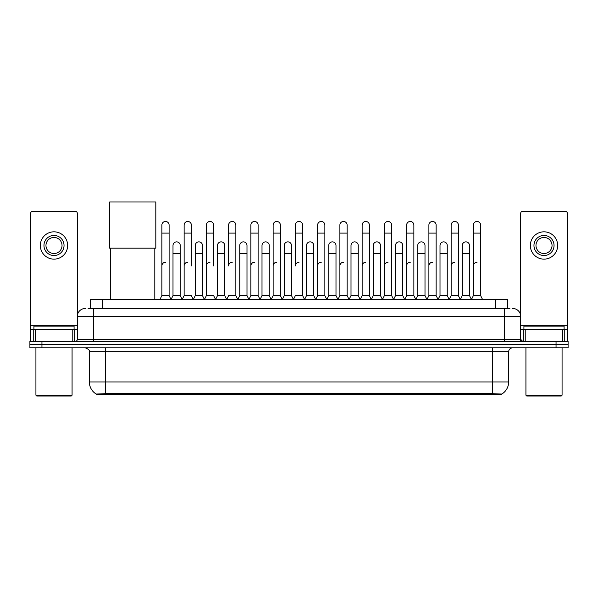 <?xml version="1.0" encoding="UTF-8"?>
<svg xmlns="http://www.w3.org/2000/svg" width="598" height="598" viewBox="0 0 598 598"><rect width="100%" height="100%" fill="white"/><g stroke="black" fill="none" stroke-linecap="round" stroke-linejoin="round"><path stroke-width="0.9" d="M88.138 308.456L93.363 308.456L88.138 308.456L90.552 308.456L90.552 299.62L507.448 299.62L507.448 308.456M501.827 394.411L96.173 394.411L96.173 394.015M89.341 381.958L105.405 381.958L105.405 351.833L89.341 351.833L89.341 381.958A14.06 14.06 0 0 0 96.218 394.045L107.012 393.634L490.988 393.634L501.782 394.045A14.06 14.06 0 0 0 508.659 381.958L508.659 351.833A4.014 4.014 0 0 1 512.673 347.819M568.1 347.819L568.1 344.605L29.9 344.605L29.9 347.819L41.95 347.819L41.95 344.605L29.9 344.605L29.9 341.391L41.95 341.391L41.95 344.605L568.1 344.605L568.1 347.819L41.95 347.819M85.327 308.456A8.036 8.036 0 0 0 77.292 316.492L77.292 339.387A2.011 2.011 0 0 1 75.288 341.391M512.673 308.456A8.036 8.036 0 0 1 520.709 316.492L93.363 316.492L93.363 308.456L509.862 308.456M562.778 341.391L562.778 329.341L567.3 329.341L567.3 341.391L567.3 213.269A2.011 2.011 0 0 0 565.289 211.258L522.712 211.258A2.011 2.011 0 0 0 520.709 213.269L520.709 339.387L522.712 341.391M568.1 341.391L568.1 344.605L568.1 341.391L41.95 341.391M72.777 341.391L72.777 329.341L35.222 329.341L35.222 341.391M93.363 341.391L93.363 316.492L77.292 316.492L77.292 213.269A2.011 2.011 0 0 0 75.288 211.258L32.711 211.258A2.011 2.011 0 0 0 30.7 213.269L30.7 329.341L35.222 329.341M72.777 329.341L77.292 329.341M30.7 341.391L30.7 329.341M53.999 235.44A10.039 10.039 0 0 0 43.96 245.479A10.039 10.039 0 0 0 53.999 255.525A10.039 10.039 0 0 0 64.038 245.479A10.039 10.039 0 0 0 53.999 235.44M53.999 237.451A8.036 8.036 0 0 0 45.964 245.479A8.036 8.036 0 0 0 53.999 253.515A8.036 8.036 0 0 0 62.035 245.479A8.036 8.036 0 0 0 53.999 237.451M53.999 259.136A13.657 13.657 0 0 0 67.656 245.479A13.657 13.657 0 0 0 53.999 231.822A13.657 13.657 0 0 0 40.343 245.479A13.657 13.657 0 0 0 53.999 259.136M71.267 396.018L36.725 396.018L35.925 395.211L72.074 395.211L71.267 396.018M35.925 347.819L35.925 395.211M72.074 347.819L72.074 395.211M74.077 329.341L74.077 326.134L33.914 326.134L33.914 329.341M110.63 248.17L110.63 299.62M154.807 248.17L154.807 299.62M109.628 201.982L155.816 201.982L155.816 248.17L109.628 248.17L109.628 201.982M159.868 299.62L161.879 295.606L169.107 295.606L171.118 299.62M169.107 295.606L169.107 225.08A3.618 3.618 0 0 0 165.497 221.462A3.618 3.618 0 0 1 165.721 221.469M161.879 295.606L161.879 233.108L169.107 233.108M161.879 233.108L161.879 225.08A3.618 3.618 0 0 1 165.497 221.462M182.121 299.62L184.132 295.606L191.36 295.606L193.371 299.62M191.36 265.886L191.36 225.08A3.618 3.618 0 0 0 187.742 221.462A3.618 3.618 0 0 1 187.974 221.469M184.132 295.606L184.132 233.108L191.36 233.108M184.132 233.108L184.132 225.08A3.618 3.618 0 0 1 187.742 221.462M204.374 299.62L206.385 295.606L213.613 295.606L215.616 299.62M213.613 265.886L213.613 225.08A3.618 3.618 0 0 0 209.995 221.462A3.618 3.618 0 0 1 210.219 221.469M206.385 295.606L206.385 233.108L213.613 233.108M206.385 233.108L206.385 225.08A3.618 3.618 0 0 1 209.995 221.462M226.627 299.62L228.63 295.606L235.859 295.606L237.869 299.62M235.859 295.606L235.859 225.08A3.618 3.618 0 0 0 232.248 221.462A3.618 3.618 0 0 1 232.473 221.469M232.248 262.268A3.618 3.618 0 0 0 228.63 265.886L228.63 233.108L235.859 233.108M228.63 233.108L228.63 225.08A3.618 3.618 0 0 1 232.248 221.462M248.873 299.62L250.883 295.606L258.112 295.606L260.123 299.62M258.112 295.606L258.112 225.08A3.618 3.618 0 0 0 254.501 221.462A3.618 3.618 0 0 1 254.726 221.469M250.883 295.606L250.883 233.108L258.112 233.108M250.883 233.108L250.883 225.08A3.618 3.618 0 0 1 254.501 221.462M271.126 299.62L273.137 295.606L280.365 295.606L282.376 299.62M280.365 295.606L280.365 225.08A3.618 3.618 0 0 0 276.747 221.462A3.618 3.618 0 0 1 276.979 221.469M273.137 295.606L273.137 233.108L280.365 233.108M273.137 233.108L273.137 225.08A3.618 3.618 0 0 1 276.747 221.462M293.379 299.62L295.382 295.606L302.618 295.606L304.621 299.62M302.618 295.606L302.618 225.08A3.618 3.618 0 0 0 299 221.462A3.618 3.618 0 0 1 299.224 221.469M299 262.268A3.618 3.618 0 0 0 295.382 265.886L295.382 233.108L302.618 233.108M295.382 233.108L295.382 225.08A3.618 3.618 0 0 1 299 221.462M315.624 299.62L317.635 295.606L324.864 295.606L326.874 299.62M337.937 299.501L335.994 295.606L328.758 295.606L326.814 299.501L324.864 295.606L324.864 225.08A3.618 3.618 0 0 0 321.253 221.462A3.618 3.618 0 0 1 321.477 221.469M304.561 299.501L306.512 295.606L313.741 295.606L315.692 299.501L317.635 295.606L317.635 233.108L324.864 233.108M317.635 233.108L317.635 225.08A3.618 3.618 0 0 1 321.253 221.462M337.877 299.62L339.888 295.606L347.117 295.606L349.127 299.62M371.373 299.62L369.37 295.606L362.141 295.606L360.19 299.501L358.239 295.606L351.011 295.606L349.068 299.501L347.117 295.606L347.117 225.08A3.618 3.618 0 0 0 343.499 221.462A3.618 3.618 0 0 1 343.73 221.469M339.888 295.606L339.888 233.108L347.117 233.108M339.888 233.108L339.888 225.08A3.618 3.618 0 0 1 343.499 221.462M393.626 299.62L391.615 295.606L384.387 295.606L382.443 299.501L380.492 295.606L373.264 295.606L371.313 299.501L369.37 295.606L369.37 233.108L362.141 233.108L362.141 295.606L360.131 299.62M362.141 233.108L362.141 225.08A3.618 3.618 0 0 1 365.983 221.469A3.618 3.618 0 0 1 369.37 225.08L369.37 233.108M415.879 299.62L413.868 295.606L406.64 295.606L404.689 299.501L402.746 295.606L395.517 295.606L393.566 299.501L391.615 295.606L391.615 233.108L384.387 233.108L384.387 295.606L382.384 299.62M384.387 233.108L384.387 225.08A3.618 3.618 0 0 1 388.229 221.469A3.618 3.618 0 0 1 391.615 225.08L391.615 233.108M438.132 299.62L436.121 295.606L428.893 295.606L426.942 299.501L424.999 295.606L417.763 295.606L415.819 299.501L413.868 295.606L413.868 233.108L406.64 233.108L406.64 295.606L404.629 299.62M406.64 233.108L406.64 225.08A3.618 3.618 0 0 1 410.482 221.469A3.618 3.618 0 0 1 413.868 225.08L413.868 233.108M460.378 299.62L458.374 295.606L451.139 295.606L449.195 299.501L447.244 295.606L440.016 295.606L438.065 299.501L436.121 295.606L436.121 233.108L428.893 233.108L428.893 295.606L426.882 299.62M428.893 233.108L428.893 225.08A3.618 3.618 0 0 1 432.735 221.469A3.618 3.618 0 0 1 436.121 225.08L436.121 233.108M471.381 299.62L473.392 295.606L473.392 233.108L480.62 233.108L480.62 295.606L482.631 299.62L480.62 295.606L473.392 295.606L471.448 299.501L469.497 295.606L462.269 295.606L460.318 299.501L458.374 295.606L458.374 233.108L451.139 233.108L451.139 295.606L449.135 299.62M451.139 233.108L451.139 225.08A3.618 3.618 0 0 1 454.981 221.469A3.618 3.618 0 0 1 458.374 225.08L458.374 233.108M473.392 233.108L473.392 225.08A3.618 3.618 0 0 1 477.234 221.469A3.618 3.618 0 0 1 480.62 225.08L480.62 233.108M171.058 299.501L173.001 295.606L180.237 295.606L182.181 299.501M180.237 295.606L180.237 245.479A3.618 3.618 0 0 0 176.844 241.876A3.618 3.618 0 0 1 180.237 245.479M173.001 295.606L173.001 253.515L180.237 253.515M173.001 253.515L173.001 245.479A3.618 3.618 0 0 1 176.844 241.876M193.311 299.501L195.254 295.606L202.483 295.606L204.434 299.501M202.483 295.606L202.483 245.479A3.618 3.618 0 0 0 199.097 241.876A3.618 3.618 0 0 1 202.483 245.479M195.254 295.606L195.254 253.515L202.483 253.515M195.254 253.515L195.254 245.479A3.618 3.618 0 0 1 199.097 241.876M215.557 299.501L217.508 295.606L224.736 295.606L226.687 299.501M224.736 295.606L224.736 245.479A3.618 3.618 0 0 0 221.35 241.876A3.618 3.618 0 0 1 224.736 245.479M217.508 295.606L217.508 253.515L224.736 253.515M217.508 253.515L217.508 245.479A3.618 3.618 0 0 1 221.35 241.876M237.81 299.501L239.761 295.606L246.989 295.606L248.932 299.501M246.989 295.606L246.989 245.479A3.618 3.618 0 0 0 243.603 241.876A3.618 3.618 0 0 1 246.989 245.479M239.761 295.606L239.761 253.515L246.989 253.515M239.761 253.515L239.761 245.479A3.618 3.618 0 0 1 243.603 241.876M260.063 299.501L262.006 295.606L269.242 295.606L271.186 299.501M269.242 295.606L269.242 245.479A3.618 3.618 0 0 0 265.848 241.876A3.618 3.618 0 0 1 269.242 245.479M262.006 295.606L262.006 253.515L269.242 253.515M262.006 253.515L262.006 245.479A3.618 3.618 0 0 1 265.848 241.876M282.308 299.501L284.259 295.606L291.488 295.606L293.439 299.501M291.488 295.606L291.488 245.479A3.618 3.618 0 0 0 288.101 241.876A3.618 3.618 0 0 1 291.488 245.479M284.259 295.606L284.259 253.515L291.488 253.515M284.259 253.515L284.259 245.479A3.618 3.618 0 0 1 288.101 241.876M313.741 295.606L313.741 245.479A3.618 3.618 0 0 0 310.355 241.876A3.618 3.618 0 0 1 313.741 245.479M306.512 295.606L306.512 253.515L313.741 253.515M306.512 253.515L306.512 245.479A3.618 3.618 0 0 1 310.355 241.876M335.994 295.606L335.994 245.479A3.618 3.618 0 0 0 332.6 241.876A3.618 3.618 0 0 1 335.994 245.479M328.758 295.606L328.758 253.515L335.994 253.515M328.758 253.515L328.758 245.479A3.618 3.618 0 0 1 332.6 241.876M358.239 295.606L358.239 245.479A3.618 3.618 0 0 0 354.853 241.876A3.618 3.618 0 0 1 358.239 245.479M351.011 295.606L351.011 253.515L358.239 253.515M351.011 253.515L351.011 245.479A3.618 3.618 0 0 1 354.853 241.876M380.492 295.606L380.492 245.479A3.618 3.618 0 0 0 377.106 241.876A3.618 3.618 0 0 1 380.492 245.479M373.264 295.606L373.264 253.515L380.492 253.515M373.264 253.515L373.264 245.479A3.618 3.618 0 0 1 377.106 241.876M402.746 295.606L402.746 245.479A3.618 3.618 0 0 0 399.359 241.876A3.618 3.618 0 0 1 402.746 245.479M395.517 295.606L395.517 253.515L402.746 253.515M395.517 253.515L395.517 245.479A3.618 3.618 0 0 1 399.359 241.876M424.999 295.606L424.999 245.479A3.618 3.618 0 0 0 421.605 241.876A3.618 3.618 0 0 1 424.999 245.479M417.763 295.606L417.763 253.515L424.999 253.515M417.763 253.515L417.763 245.479A3.618 3.618 0 0 1 421.605 241.876M447.244 295.606L447.244 245.479A3.618 3.618 0 0 0 443.858 241.876A3.618 3.618 0 0 1 447.244 245.479M440.016 295.606L440.016 253.515L447.244 253.515M440.016 253.515L440.016 245.479A3.618 3.618 0 0 1 443.858 241.876M469.497 295.606L469.497 245.479A3.618 3.618 0 0 0 466.111 241.876A3.618 3.618 0 0 1 469.497 245.479M462.269 295.606L462.269 253.515L469.497 253.515M462.269 253.515L462.269 245.479A3.618 3.618 0 0 1 466.111 241.876M562.778 329.341L525.223 329.341L525.223 341.391M520.709 329.341L525.223 329.341M520.709 341.391L520.709 339.387L504.637 339.387L504.637 308.456M544.001 235.44A10.039 10.039 0 0 0 533.962 245.479A10.039 10.039 0 0 0 544.001 255.525A10.039 10.039 0 0 0 554.04 245.479A10.039 10.039 0 0 0 544.001 235.44M544.001 237.451A8.036 8.036 0 0 0 535.965 245.479A8.036 8.036 0 0 0 544.001 253.515A8.036 8.036 0 0 0 552.036 245.479A8.036 8.036 0 0 0 544.001 237.451M544.001 259.136A13.657 13.657 0 0 0 557.657 245.479A13.657 13.657 0 0 0 544.001 231.822A13.657 13.657 0 0 0 530.344 245.479A13.657 13.657 0 0 0 544.001 259.136M561.275 396.018L526.733 396.018L525.926 395.211L562.075 395.211L561.275 396.018M525.926 347.819L525.926 395.211M562.075 347.819L562.075 395.211M564.086 329.341L564.086 326.134L523.923 326.134L523.923 329.341M161.879 265.886A3.618 3.618 0 0 1 165.497 262.268M184.132 265.886A3.618 3.618 0 0 1 187.742 262.268M206.385 265.886A3.618 3.618 0 0 1 209.995 262.268M250.883 265.886A3.618 3.618 0 0 1 254.501 262.268M273.137 265.886A3.618 3.618 0 0 1 276.747 262.268M317.635 265.886A3.618 3.618 0 0 1 321.253 262.268M339.888 265.886A3.618 3.618 0 0 1 343.499 262.268M362.141 265.886A3.618 3.618 0 0 1 365.752 262.268M384.387 265.886A3.618 3.618 0 0 1 388.005 262.268M406.64 295.606L406.64 265.886A3.618 3.618 0 0 1 410.258 262.268M428.893 265.886A3.618 3.618 0 0 1 432.504 262.268M458.374 295.606L458.374 265.886M451.139 265.886A3.618 3.618 0 0 1 454.757 262.268M473.392 265.886A3.618 3.618 0 0 1 477.01 262.268M490.988 394.411L490.988 393.634M107.012 394.411L107.012 393.634M102.602 308.456L102.602 299.62M495.398 308.456L495.398 299.62M492.595 347.819L492.595 351.833L105.405 351.833L105.405 347.819M508.659 351.833L492.595 351.833L492.595 381.958L508.659 381.958M492.595 393.716L492.595 381.958L105.405 381.958L105.405 393.716M556.05 347.819L556.05 341.391M77.292 339.387L504.637 339.387L504.637 341.391M77.292 325.327L30.7 325.327M77.262 339.731L77.262 329.341M74.75 329.341L74.75 341.391M30.737 329.341L30.737 341.391M33.241 341.391L33.241 329.341M567.3 325.327L520.709 325.327M567.263 341.391L567.263 329.341M564.759 329.341L564.759 341.391M520.738 329.341L520.738 339.731M523.25 341.391L523.25 329.341M89.341 351.833C89.909 350.413 88.564 349.075 85.327 347.819"/></g></svg>
